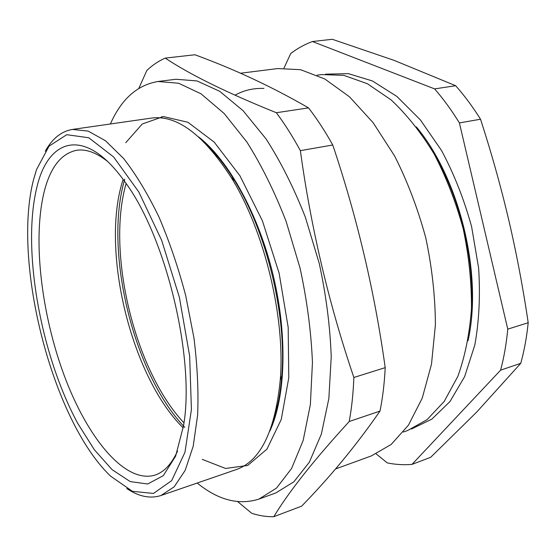 <?xml version="1.0" encoding="UTF-8"?>
<svg xmlns="http://www.w3.org/2000/svg" width="556" height="556" viewBox="0 0 556 556"><rect width="100%" height="100%" fill="white"/><g stroke="black" fill="none" stroke-linecap="round" stroke-linejoin="round"><path stroke-width="0.83" d="M160.767 117.886L161.72 116.67M123.133 179.428C100.143 249.067 130.938 376.447 183.195 427.898M107.482 161.358C96.174 152.497 85.853 148.813 76.499 150.308C61.368 153.539 50.7 166.946 44.494 190.52C32.255 238.058 41.207 313.501 64.26 375.634C87.236 437.516 124.864 484.158 155.013 475.102C164.013 472.162 171.519 464.17 177.531 451.118M36.918 187.073C48.337 138.263 84.998 126.17 124.294 181.027C165.695 235.438 195.469 358.627 183.501 425.945L175.592 456.24L163.221 475.721L147.667 483.991L130.236 481.593L112.117 469.681L94.339 449.741L77.729 423.359C40.664 354.728 21.538 249.276 36.918 187.073M33.471 179.942C12.051 262.988 52.611 420.857 110.602 476.165L132.474 491.33L153.463 493.443L171.665 480.648L184.967 452.285L191.417 409.563L189.645 356L179.386 297.321L161.706 240.435L138.819 191.987L113.57 156.917L88.779 137.763L66.748 134.698L49.039 146.165L36.508 169.643L33.471 179.942M45.265 151.218C52.236 138.59 61.292 131.327 72.433 129.43L88.168 131.112L105.473 140.737L123.627 158.509C135.9 174.285 147.625 193.669 158.807 216.645C169.365 241.304 178.344 267.679 185.746 295.785L193.94 337.923C197.408 365.681 198.631 391.452 197.609 415.221L193.189 446.28L185.162 470.383L174.16 486.847L160.934 495.528C150.155 498.934 138.785 496.605 126.817 488.557M72.433 129.43L151.44 118.094C176.78 114.647 203.406 134.503 231.331 177.67C264.475 230.858 285.443 317.58 280.252 380.033C275.13 431.192 260.507 461.021 236.397 469.528L160.934 495.528M206.776 144.838C216.423 154.186 225.722 166.154 234.66 180.756C266.685 232.109 286.833 315.46 281.802 375.773C280.516 392.842 277.722 407.736 273.406 420.461M198.777 137.033C228.307 160.045 258.269 213.601 273.045 274.685C287.806 335.768 285.61 397.095 269.855 431.053M125.753 142.704L142.246 124.009L163.346 116.558L187.921 122.264L214.227 142.148L239.949 175.786L262.425 220.857L279.126 273.211L288.182 327.414L288.779 377.774L281.26 419.446L266.943 449.158L247.684 465.455L225.514 468.458L202.301 459.367M110.387 123.981C121.298 99.204 137.158 85.04 157.967 81.496L178.65 83.247L201.029 93.811L224.172 113.514L246.933 142.107C261.542 165.292 274.608 191.73 286.118 221.42L300.066 268.152C307.051 300.414 311.172 331.835 312.444 362.422L310.373 404.546L303.187 440.38L291.601 468.479L276.513 488.098L258.915 499.1C238.788 505.453 218.209 500.101 197.185 483.039M240.505 73.232L277.75 68.555L300.581 69.695L324.815 78.994L349.397 96.73L373.09 122.647L394.565 155.895C407.388 181.228 417.785 208.521 425.75 237.766C432.026 267.422 435.244 296.445 435.404 324.85L431.491 364.229L422.247 398.11L408.486 425.118L391.174 444.459L371.387 455.906L335.511 468.972M273.809 516.691L301.644 506.155C330.486 476.582 356.604 444.89 379.998 411.072C382.709 397.63 384.446 383.153 385.204 367.634C374.674 291.872 357.188 217.66 332.759 144.998C325.107 131.285 317.031 118.914 308.538 107.885C271.974 86.778 234.09 69.076 194.892 54.766L165.243 58.102C189.923 74.58 226.959 92.789 276.346 112.729C284.741 124.002 292.748 136.644 300.365 150.648C311.006 228.155 328.839 303.764 353.859 377.482C353.268 393.231 351.719 407.916 349.203 421.517C313.897 460.118 288.766 491.845 273.809 516.691C266.526 516.844 259.186 515.718 251.792 513.32L237.69 501.651M379.998 411.072L349.203 421.517M385.204 367.634L353.859 377.482M332.759 144.998L300.365 150.648M308.538 107.885L276.346 112.729M138.84 88.334L146.86 70.424C152.462 65.135 158.592 61.028 165.243 58.102M157.967 81.496L175.911 79.265L196.977 80.919L219.703 91.302L243.132 110.734L266.088 138.958C280.794 161.852 293.895 187.97 305.397 217.313L319.269 263.509C326.15 295.417 330.139 326.525 331.23 356.827L328.853 398.596L321.319 434.194L309.358 462.175L293.888 481.795L275.901 492.894L258.915 499.1M126.115 183.598C106.161 252.41 134.761 370.72 183.939 422.824M276.13 409.661L277.93 403.823M218.397 157.57L214.13 153.199M124.78 179.15C103.486 250.263 133.364 373.861 184.787 427.39M234.938 95.201C243.736 90.308 253.383 88.05 263.885 88.432M283.991 68.082L290.781 53.439C297.474 48.372 304.688 44.397 312.423 41.526L434.611 88.897C443.389 98.989 451.653 110.324 459.402 122.911L507.76 329.138C506.391 343.719 504.007 357.397 500.608 370.164L412.017 464.378C403.802 465.087 395.566 464.601 387.303 462.912L376.197 453.918M459.402 122.911L480.516 119.227C472.76 106.828 464.482 95.66 455.67 85.721L394.232 60.416L332.279 39.288L312.423 41.526M455.67 85.721L434.611 88.897M480.516 119.227C491.372 152.643 500.789 186.232 508.754 219.995C516.607 253.779 523.092 288.022 528.2 322.723C526.74 337.144 524.259 350.676 520.757 363.325L476.812 411.968L430.671 457.317L412.017 464.378M317.108 75.164L321.542 74.58L343.83 75.359L367.335 83.706L391.014 99.823C406.554 114.334 420.899 132.335 434.055 153.831C446.141 176.989 455.857 201.946 463.19 228.718C468.896 255.878 471.655 282.524 471.474 308.643C469.591 333.774 465.052 356.34 457.859 376.349L444.154 401.502L427.064 419.662L407.59 430.539L403.378 432.04M433.534 152.921C459.923 197.22 474.671 258.227 471.432 309.685M416.319 126.844C459.742 178.844 482.907 274.664 468.027 340.752M325.587 74.17L348.299 73.635L372.423 80.961L396.866 96.438L420.35 119.867L441.492 150.44C454.043 173.924 464.079 199.333 471.606 226.681L478.619 268.02C480.405 295.486 479.126 321.18 474.796 345.116L464.607 376.683L449.936 401.62L431.824 419.154L411.377 429.051M528.2 322.723L507.76 329.138M520.757 363.325L500.608 370.164M234.66 180.756L231.331 177.67M281.802 375.773L280.252 380.033"/></g></svg>
